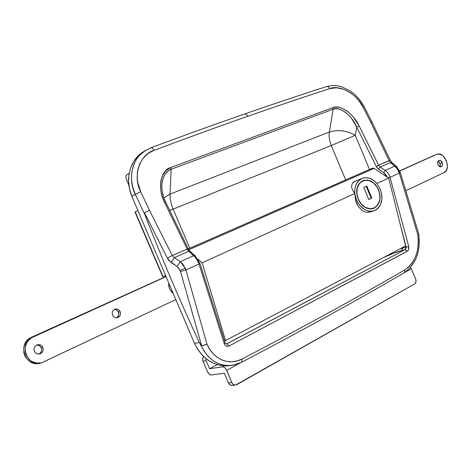 <?xml version="1.0" encoding="UTF-8"?>
<svg xmlns="http://www.w3.org/2000/svg" width="471" height="471" viewBox="0 0 471 471"><rect width="100%" height="100%" fill="white"/><g stroke="black" fill="none" stroke-linecap="round" stroke-linejoin="round"><path stroke-width="0.71" d="M142.778 152.139L137.756 156.29L133.676 161.529L130.72 167.676L129.007 174.494L128.618 181.718L129.572 189.071L131.839 196.266L194.499 343.436L199.31 342.482C180.004 300.998 162.018 258.756 145.339 215.759L144.491 212.786L167.358 258.102L169.007 260.604L177.031 266.509L180.105 270.395L185.25 268.235L180.34 261.67L177.031 266.509L178.786 268.158L180.493 271.461L201.653 345.673L199.31 342.482C180.004 300.998 162.018 258.756 145.339 215.759L135.318 194.37L131.839 196.266L194.499 343.436L198.073 349.971L202.66 355.634L208.07 360.209L214.075 363.518L220.452 365.449L226.94 365.938L230.584 365.578M143.714 151.55L142.825 152.109C129.802 160.228 124.744 179.704 131.839 196.266L140.688 191.65C132.28 176.437 139.846 154.176 154.123 150.326C153.075 148.418 152.003 147.57 150.908 147.782C152.003 147.57 153.075 148.418 154.123 150.326C187.499 137.797 218.721 126.452 247.781 116.284C246.828 114.535 245.774 113.77 244.608 113.994C245.774 113.77 246.828 114.535 247.781 116.284C276.842 106.122 304.16 96.902 329.741 88.636L336.376 87.765L343.447 89.172L350.4 92.71L354.687 96.113L358.531 100.211L363.165 107.335L370.948 122.643L389.123 160.629L378.613 165.227L359.12 125.91L353.55 117.285L350.2 113.705L346.632 110.791L342.982 108.666L339.385 107.4L335.976 107.058L332.885 107.659L170.72 167.511L165.686 170.767L162.195 176.154L160.899 180.711L160.493 185.845L161.005 191.35L162.418 197.013L164.673 202.607L187.152 249.065L172.286 255.57L149.431 210.302L140.688 191.65L137.673 182.13L137.261 178.909L137.361 172.58L137.862 169.531L139.752 163.82L142.742 158.792L146.705 154.629L149.007 152.922L154.123 150.326C187.499 137.797 218.721 126.452 247.781 116.284C276.842 106.122 304.16 96.902 329.741 88.636C339.774 84.268 357.483 94.353 363.165 107.335L364.33 107.052L363.165 107.335L370.948 122.643L372.119 122.36L370.948 122.643L389.123 160.629L390.371 162.572L394.739 166.181L385.231 170.414C387.515 172.015 389.123 174.329 390.053 177.355L408.728 246.48L408.651 249.342L407.645 250.99L228.941 346.038L227.546 346.415L226.18 346.103L225.056 345.178L224.331 343.765L199.015 264.054L185.904 270.007L206.963 344.113L209.748 349.388L213.239 353.851L217.372 357.442L221.971 360.003L226.94 361.469L232.056 361.781L237.201 360.933L242.171 358.955C304.572 326.338 358.861 296.595 405.036 269.742L408.457 267.228L411.495 263.884L414.05 259.857L416.058 255.253L417.447 250.278L418.201 245.02L418.289 239.704L417.712 234.405L399.32 173.145L390.053 177.355L399.32 173.145L397.465 169.16L394.739 166.181L385.231 170.414L380.168 167.058L390.371 162.572L380.168 167.058L378.613 165.227L390.259 160.281L389.123 160.629L390.371 162.572L392.09 162.789L392.614 164.367M162.201 181.682L163.378 177.361L165.321 173.77L167.935 171.032L171.126 169.26L170.031 194.105C169.878 198.827 170.914 203.831 173.128 209.13L189.807 248.211L173.128 209.13L331.26 145.545L345.667 179.928L331.26 145.545L173.128 209.13C170.914 203.831 169.878 198.827 170.031 194.105L171.126 169.26L333.15 109.219L329.388 132.039L170.031 194.105L329.388 132.039C328.734 136.378 329.359 140.882 331.26 145.545C329.359 140.882 328.734 136.378 329.388 132.039L333.15 109.219L335.953 108.695L339.038 109.078L342.287 110.344L345.579 112.445L348.787 115.289L351.796 118.774L356.765 127.111L355.246 135.307L369.523 169.478L355.246 135.307C346.685 130.532 338.066 129.443 329.388 132.039C338.066 129.443 346.685 130.532 355.246 135.307L331.26 145.545L355.246 135.307L356.765 127.111L359.12 125.91C353.921 114 339.715 104.014 332.885 107.659L170.72 167.511C160.623 169.831 157.143 189.024 164.673 202.607L187.152 249.065L188.783 251.302L193.787 255.676L180.34 261.67L183.101 264.49L185.904 270.007L199.015 264.054L196.807 259.321L193.787 255.676L180.34 261.67L174.352 257.655L188.783 251.302L174.352 257.655L172.286 255.57L187.152 249.065L188.783 251.302L195.571 257.572L197.543 260.604L199.015 264.054L199.957 263.371L199.015 264.054L224.331 343.765L225.185 342.894L224.331 343.765C225.268 346.108 226.804 346.862 228.941 346.038L226.875 343.836L226.527 343.971M235.641 364.619L229.76 365.584L223.89 365.213L218.179 363.512L212.886 360.556L208.129 356.4L204.126 351.236L199.31 342.482L194.499 343.436C202.795 359.75 214.817 367.133 230.56 365.578M145.321 150.537C132.063 157.767 127.559 179.669 135.318 194.37L132.769 187.27L131.55 180.016L131.703 172.886L133.211 166.157C134.788 161.659 137.037 157.909 139.964 154.912L145.904 150.178M150.649 147.9L142.825 152.109M399.632 172.174L398.531 169.79L396.976 167.976L396.458 166.393L394.739 166.181L396.458 166.393L392.09 162.789L390.371 162.572L396.352 167.694L398.119 170.255L399.32 173.145L400.279 172.339L399.32 173.145L417.712 234.405L418.654 233.569L400.279 172.333L399.632 172.174M224.632 341.081L225.627 340.462M405.131 249.583L407.174 251.32C408.616 250.289 409.134 248.676 408.728 246.48L400.038 248.818L402.381 248.129L401.863 250.466L402.199 247.681L402.381 248.129L406.167 247.098L405.131 249.583L226.875 343.836L228.941 346.038L407.174 251.32L405.131 249.583L401.863 250.466C396.458 251.997 390.418 254.305 383.747 257.378L394.074 253.039L405.131 249.583L226.398 344.001L225.185 342.894L199.951 263.371L195.135 255.718L193.787 255.676L195.135 255.718L199.957 263.371M161.83 185.627C162.495 176.713 165.592 171.256 171.126 169.26L333.15 109.219C339.361 105.84 352.167 115.642 356.765 127.111L359.12 125.91L378.613 165.227L376.247 166.41L356.765 127.111L376.247 166.41L378.572 169.166L376.718 167.24L376.247 166.41L378.613 165.227L380.168 167.058L378.572 169.166L383.63 172.527L378.572 169.166L380.168 167.058L385.231 170.414L383.63 172.527L387.133 177.061L385.967 174.871L383.63 172.527L385.231 170.414C387.515 172.015 389.123 174.329 390.053 177.355L388.398 177.903L390.053 177.355L408.728 246.48L406.167 247.098L400.191 224.172L406.167 247.098L406.014 248.411M188.518 249.854L187.988 248.871M170.031 194.105L163.937 197.897L170.031 194.105M173.128 209.13L169.725 210.484L173.128 209.13M405.737 248.988L405.372 249.418M326.638 86.552C327.845 86.323 328.882 87.017 329.741 88.636C328.882 87.017 327.845 86.323 326.638 86.552M145.339 215.759L144.491 212.786L149.431 210.302L140.688 191.65L135.318 194.37L145.339 215.759M172.286 255.57L149.431 210.302L144.491 212.786L167.358 258.102L172.286 255.57L167.358 258.102L171.055 262.471L174.352 257.655L172.286 255.57M180.34 261.67L174.352 257.655L171.055 262.471L177.031 266.509L180.34 261.67M185.25 268.235L180.105 270.395L180.493 271.461L185.904 270.007L185.25 268.235M404.295 272.75C416.181 264.048 420.968 250.996 418.66 233.598L417.712 234.405C419.661 250.407 415.434 262.188 405.036 269.742L404.271 272.768L405.036 269.742C358.861 296.595 304.572 326.338 242.171 358.955L241.629 362.258L242.171 358.955C229.118 366.061 213.204 359.349 206.963 344.113L185.904 270.007L180.493 271.461L201.653 345.673L204.237 345.249L206.963 344.113L202.842 345.567L201.653 345.673L200.952 345.143C208.017 360.056 218.609 366.762 232.727 365.266M195.135 255.718L190.131 251.349L188.783 251.302L190.125 251.343L190.431 252.226M165.586 202.571L164.673 202.607L165.786 202.33L188.212 248.688L187.152 249.065L188.212 248.688L190.131 251.349M171.126 169.26L170.72 167.511L171.126 169.26M333.15 109.219L332.885 107.659L333.15 109.219M378.655 189.754L380.056 195.306L379.72 200.734L377.677 205.238L374.227 208.123L369.876 208.941L365.284 207.534L361.163 204.114L358.154 199.192C355.258 190.302 356.894 184.096 363.053 180.593C369.541 178.898 374.739 181.953 378.655 189.754C381.587 198.791 379.844 205.026 373.421 208.459C367.092 209.925 361.999 206.84 358.154 199.192L356.73 193.534L357.118 188.029L359.243 183.525L362.764 180.717L367.127 180.004L371.672 181.482L375.711 184.903L378.655 189.754M362.128 178.379C367.386 176.619 372.32 178.309 376.93 183.455L380.274 189.006L376.93 183.455L388.705 178.109L374.145 168.394L188.806 249.748L374.145 168.394L388.705 178.109L376.93 183.455L373.491 180.246L369.611 178.25L365.614 177.649L361.84 178.503L358.619 180.752L356.253 184.214L354.946 188.588L354.822 193.493L202.147 262.806L354.822 193.493C354.422 185.963 356.853 180.929 362.128 178.379L353.709 181.959L352.532 183.113L351.49 186.039L352.267 189.601L354.822 193.493L356.465 199.969L354.822 193.493L355.576 200.287L356.465 199.969L359.968 205.692L364.76 209.666L367.415 210.796L370.1 211.291L372.714 211.132L375.151 210.331L377.324 208.93L379.149 206.975L380.568 204.549L381.963 198.674L381.904 195.441L380.274 189.006C383.688 199.516 381.651 206.763 374.168 210.737C366.832 212.427 360.927 208.836 356.465 199.969L355.576 200.287L358.172 206.322L362.193 210.549L364.548 211.767L367.003 212.333L371.866 211.438M372.543 168.153L374.145 168.394L372.579 168.135L188.306 248.871M225.515 340.527L405.608 245.891L225.515 340.527L202.147 262.806L198.014 259.197L202.147 262.806L225.515 340.527L224.52 340.716L225.515 340.527M388.705 178.109L405.608 245.891L388.705 178.109M355.581 180.929L352.532 183.113L351.49 186.039L352.267 189.601L354.822 193.493L355.576 200.287L356.665 203.478L358.172 206.322L362.193 210.549L364.548 211.767L367.003 212.333L370.907 211.838M372.437 168.206L371.743 169.148M165.244 275.835L162.984 276.624L135.242 211.862L137.768 210.584L135 212.015L162.984 276.624L165.244 275.835M207.37 371.466L202.724 360.445L202.795 358.025L203.584 356.547L202.636 358.755L202.977 361.222L206.139 360.709L209.571 368.728L217.143 364.631L209.571 368.728L222.883 366.785L209.571 368.728L206.139 360.709L205.768 358.478L206.139 360.709L202.977 361.222L207.723 372.202L209.601 374.504L210.984 374.993L224.29 373.215L210.984 374.993C209.677 374.928 208.47 373.75 207.37 371.466M224.467 365.92L222.883 366.785L224.861 367.716L226.663 370.406L240.198 362.958L226.663 370.406L231.862 382.57L226.663 370.406C225.515 368.045 224.255 366.838 222.883 366.785L224.467 365.92M232.038 385.408L229.942 384.813L228.459 382.958L231.862 382.57C232.709 384.307 233.975 385.119 235.659 385.013L414.68 283.901C416.052 282.871 416.388 281.299 415.687 279.185L411.348 268.8L405.325 272.108L411.348 268.8L415.911 279.868L415.781 282.576L414.68 283.901L236.848 384.613L235.459 385.031L234.022 384.789L232.756 383.924L231.862 382.57L228.459 382.958L224.29 373.215L228.459 382.958C229.3 384.689 230.56 385.496 232.238 385.39L235.553 385.025M411.348 268.8L410.565 267.475L411.348 268.8M233.428 384.99L232.751 385.278M126.581 179.851L128.913 185.303L126.287 179.08L125.904 176.825L126.322 175.247L129.178 173.44L126.622 174.971C125.692 175.824 125.68 177.449 126.581 179.851M128.618 178.656L128.283 178.85L128.589 179.569L128.283 178.85L128.618 178.656M128.612 178.733L128.283 178.85L128.612 178.733M442.263 162.601C442.928 164.626 442.599 166.016 441.268 166.763C439.908 167.087 438.789 166.369 437.918 164.609L437.571 162.707L438.071 161.111L439.737 160.346L441.186 161.041L442.593 163.867L442.375 165.627L441.786 166.457L439.961 166.752L440.02 163.431L442.263 162.601L440.02 163.431L440.367 165.321L439.973 166.758L439.007 166.175L437.918 164.609C437.259 162.589 437.583 161.2 438.901 160.452C440.273 160.116 441.392 160.835 442.263 162.601M405.92 190.673L443.87 172.71L446.002 170.873L446.743 169.519L447.438 166.204L446.414 160.682L443.27 156.136L441.916 155.118L439.043 154.082L436.317 154.494L399.791 171.002L436.535 154.4C444.542 150.732 452.007 169.372 443.87 172.71L405.92 190.673M434.415 155.212L399.732 170.873L436.529 154.4M437.959 161.288L438.943 161.877L440.02 163.431L437.959 161.288M38.905 354.062C41.389 352.632 42.19 350.548 41.307 347.804L42.814 347.398C43.721 350.489 42.714 352.661 39.782 353.904C37.356 354.386 35.555 353.521 34.383 351.301L35.419 352.803L36.95 353.774L38.722 354.068L40.482 353.644L41.948 352.567L42.902 351.007L43.208 349.188L42.814 347.398L41.778 345.908L40.265 344.931L38.492 344.631L36.738 345.043L35.26 346.114L34.295 347.68L33.983 349.5L34.383 351.301C33.476 348.263 34.448 346.103 37.303 344.825C39.776 344.283 41.613 345.143 42.814 347.398L41.307 347.804L39.57 345.755L37.003 345.043M114.259 309.482C116.143 309.465 117.526 310.354 118.409 312.149L118.792 313.833L118.545 315.523L116.684 317.801C118.645 316.435 119.222 314.551 118.409 312.149L120.129 311.631C120.994 314.469 120.164 316.465 117.644 317.631C115.413 318.119 113.729 317.283 112.593 315.117L113.558 316.547L114.948 317.489L116.549 317.801L118.127 317.442L119.434 316.459L120.27 315.011L120.511 313.315L120.129 311.631L119.175 310.206L117.791 309.264L116.19 308.947L114.618 309.294L113.305 310.271L112.457 311.72L112.21 313.421L112.593 315.117C111.733 312.314 112.54 310.324 115.006 309.141C117.267 308.611 118.975 309.441 120.129 311.631L118.409 312.149L116.808 310.195L114.482 309.476M40.07 363.165L34.807 363.388L29.867 361.522L26.023 357.836L24.71 355.481L23.874 352.903L23.756 347.492L25.687 342.441L29.349 338.531L165.598 276.671L31.657 337.195C16.832 343.059 24.922 367.804 40.153 363.147L41.006 362.953M38.981 354.027L40.441 352.956L41.395 351.395L41.701 349.588L41.307 347.804C40.347 345.885 38.805 344.972 36.685 345.066M175.489 299.733L41.578 362.823L36.296 363.047L31.345 361.169L29.231 359.514L26.164 355.105L25.322 352.514L25.204 347.08L27.141 342.011L30.815 338.084L165.668 276.836L33.129 336.747C18.257 342.629 26.382 367.48 41.66 362.805L175.489 299.733M168.683 283.878L169.272 287.881L170.084 289.753L172.504 292.785C169.931 290.419 168.659 287.445 168.683 283.878M358.29 199.127L358.29 199.127C355.434 190.349 357.047 184.232 363.129 180.77C369.529 179.098 374.657 182.112 378.519 189.813C381.422 198.733 379.703 204.891 373.362 208.276C367.109 209.73 362.087 206.681 358.29 199.127L361.257 203.99L365.325 207.37L369.859 208.753L374.151 207.946L377.559 205.097L379.573 200.658L379.962 198.038L379.426 192.515L377.236 187.281L373.727 183.119L369.411 180.658L364.925 180.269L360.957 182.041L359.361 183.666L357.265 188.112L356.883 193.546L358.29 199.127M366.838 186.133L371.86 198.144L368.828 199.557L363.789 187.511L366.838 186.133L371.86 198.144L371.266 198.356L366.261 186.392L371.266 198.356L371.86 198.144L368.828 199.557L363.789 187.511L366.838 186.133M368.805 199.498L371.266 198.356L368.805 199.498M364.33 107.047C360.833 100.347 356.076 94.954 350.059 90.874L342.176 86.988C339.526 86.005 334.033 84.739 326.621 86.558C301.01 94.765 273.663 103.914 244.584 114.006C215.506 124.097 184.273 135.354 150.891 147.788M372.119 122.354L364.33 107.052M392.09 162.789L390.265 160.281L372.119 122.36M396.458 166.393L400.279 172.333M404.248 272.774C358.113 299.715 303.901 329.547 241.617 362.264L232.715 365.266M165.786 202.336C163.06 196.648 161.741 191.014 161.836 185.427M373.892 210.831L370.895 211.838M162.713 276.695L135 212.009M373.126 208.359L371.537 208.9M363.129 180.77L361.551 181.376"/></g></svg>
